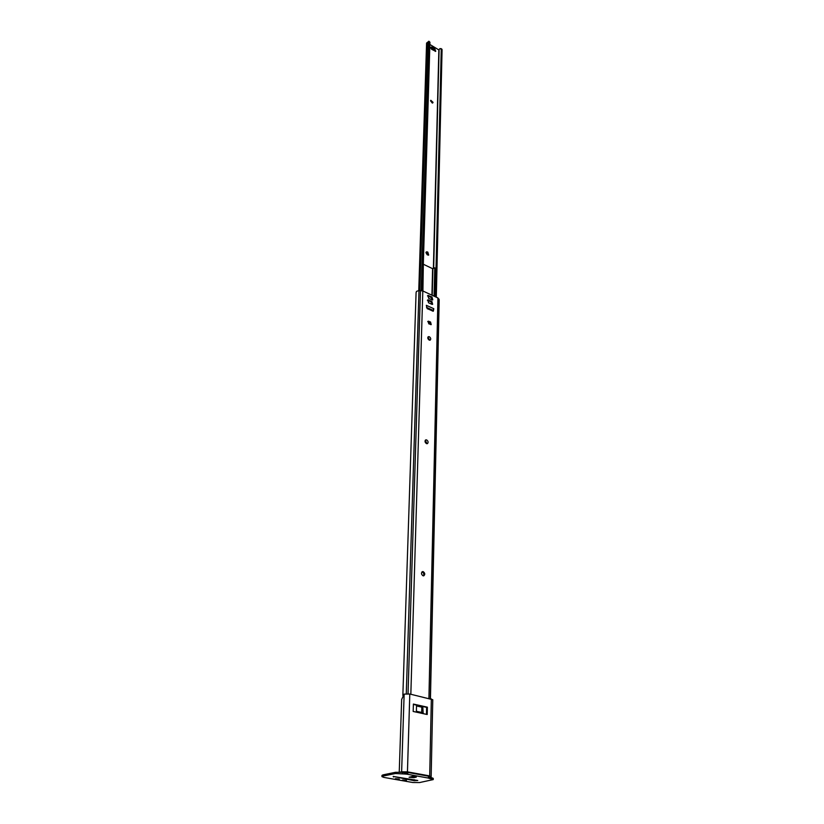 <?xml version="1.0" encoding="UTF-8"?>
<svg xmlns="http://www.w3.org/2000/svg" width="824" height="824" viewBox="0 0 824 824"><rect width="100%" height="100%" fill="white"/><g stroke="black" fill="none" stroke-linecap="round" stroke-linejoin="round"><path stroke-width="1.24" d="M427.924 337.078L429.747 340.23M429.304 336.717C430.828 337.902 431.117 339.035 430.169 340.137L429.211 340.106C427.687 338.922 427.399 337.778 428.346 336.676L429.304 336.717M425.277 440.243L426.976 443.714M426.616 439.903C428.295 441.19 428.542 442.447 427.378 443.652L426.513 443.631C424.844 442.344 424.587 441.087 425.751 439.882L426.616 439.903M421.94 571.938L422.259 571.99C423.855 572.989 424.226 574.287 423.371 575.863M423.176 571.64C425.06 573.092 425.246 574.493 423.752 575.832L423.072 575.811C421.188 574.359 420.992 572.968 422.485 571.619L423.176 571.64M416.522 705.972L421.816 707.146L421.682 712.441M427.491 295.878L431.168 297.485L432.322 299.957M427.368 300.297L431.045 301.903L432.209 304.386M427.738 321.659L429.706 322.493L430.756 324.656M433.815 308.722L433.249 311.204L427.151 308.609L426.327 305.313L433.815 308.722L432.682 311.122M402.854 695.466L416.089 292.561L416.522 291.356L418.983 290.563L422.815 290.954L437.935 297.958L439.161 300.204M416.357 712.152L416.532 705.509L422.794 706.899L423.196 713.646L427.203 714.511L427.368 707.177L413.391 704.067L413.174 711.462L417.222 712.338L416.377 711.4M431.982 296.98L432.775 299.874L431.91 299.843L428.655 298.339L427.862 295.445L431.982 296.98L431.168 297.485M431.869 301.409L432.651 304.303L431.797 304.272L428.542 302.779L427.749 299.874L431.869 301.409L431.045 301.903M430.54 321.999L431.22 324.604L428.789 323.822L428.109 321.226L430.54 321.999L429.706 322.493M405.861 772.912L406.726 772.953M416.089 292.561L416.089 293.097M422.794 706.899L421.816 707.146M426.523 307.383L432.827 310.246L431.797 310.72M430.509 47.37L434.094 49.43L435.268 51.407M430.509 47.421L431.755 46.968L434.825 48.832L435.752 51.315L431.683 49.347L430.509 47.421M426.029 252.278L427.017 252.649L428.243 255.183M425.946 252.69L426.389 251.845L427.821 252.123L428.686 255.09L427.254 254.812L425.946 252.69M430.55 100.755L432.281 103.062M433.033 102.331L432.744 102.959L430.54 100.899L430.818 100.281L433.033 102.331M418.757 290.573L426.585 43.054L428.82 41.365M436.298 297.196L442.066 49.636L439.934 48.575L438.852 49.924L429.871 44.465M441.777 49.1L442.066 49.636M435.36 296.764L441.242 49.131M422.516 290.831L429.943 42.24L428.82 41.2L421.229 290.553M428.933 41.252L429.943 42.24M421.558 290.594L429.098 41.736M434.506 296.362L434.763 267.8L434.073 296.166M423.711 264.422L432.6 268.676L434.763 267.8M422.918 291.006L423.371 262.382M400.186 772.109L401.628 771.81L404.141 694.117L409.796 694.014L432.765 699.7L431.158 776.527L429.129 777.207M401.628 771.81L407.447 771.861L431.158 776.538M404.141 694.117L401.659 699.463L399.238 772.067M407.375 772.129L408.467 772.562L406.943 774.189L404.605 774.004L404.646 772.768L407.344 772.953L407.375 772.129L401.391 772.212M413.38 704.417L426.636 707.363L426.472 714.356M428.738 776.95L429.994 776.507L428.676 776.012M427.368 707.177L426.636 707.363M416.913 711.442L422.65 712.647L416.779 711.37M399.259 779.082L395.386 778.711L399.259 779.082M406.469 780.359L402.617 779.988L406.469 780.359M393.151 776.435L414.235 780.699L417.778 780.493L393.151 776.435M416.244 777.156L412.309 776.445L409.095 777.248L413.597 777.681L416.244 777.156L416.264 776.558M404.605 774.004L395.417 773.53L382.964 776.095L381.934 776.61L383.809 777.393L412.773 782.512L419.498 782.573L433.218 779.597L428.243 778.041L428.686 775.724L408.488 772.047M431.488 778.855L431.508 777.64L429.314 777.248L429.294 778.464M395.417 773.53L395.458 772.304L383.016 774.879L382.964 776.095M404.646 772.768L402.39 772.356L402.349 773.592M411.629 776.579L414.317 776.321M395.458 772.304L402.39 772.356M428.552 777.042L429.314 777.248M431.508 777.64L433.239 778.381L433.218 779.586M381.934 776.61L381.986 775.394L383.016 774.879M428.717 777.104L428.738 776.023L428.738 777.104M439.182 300.06L430.447 698.711L439.171 299.895M430.272 698.67L439.048 299.112M428.923 698.361L437.935 297.958M410.836 694.251L422.815 290.954M405.604 772.891L405.635 771.872M408.034 693.767L420.467 290.522M403.791 772.613L403.812 771.841M406.273 693.726L418.983 290.563M428.861 321.247L428.027 321.741M428.614 299.905L427.79 300.41M428.738 295.486L427.913 295.991M432.909 311.214L433.476 310.875M431.755 46.968L431.034 47.576M427.337 251.887L426.544 252.412M419.828 290.542L427.553 42.22M433.661 268.325L439.089 49.862M433.393 268.449L438.852 49.924M427.821 252.123L427.017 252.649M434.825 48.832L434.094 49.43M432.013 304.344L432.044 302.913M432.126 299.915L432.157 298.494M432.239 295.322L432.909 268.676M431.704 304.221L431.745 302.459M431.817 299.792L431.858 298.041M431.931 295.177L432.6 268.676M407.447 771.861L409.796 694.014M429.314 776.836L429.325 776.136M429.695 775.909L431.354 698.917M423.196 713.646L417.222 712.338M393.532 776.373L393.512 777.011M428.243 778.041L406.943 774.189M408.467 772.562L428.676 776.229M414.266 779.679L414.235 780.699M413.627 776.466L413.597 777.681M440.922 48.565L441.849 49.121"/></g></svg>
